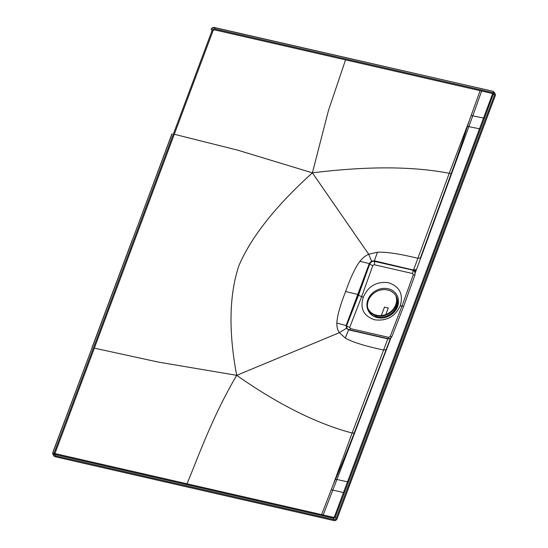 <?xml version="1.0" encoding="UTF-8"?>
<svg xmlns="http://www.w3.org/2000/svg" width="548" height="548" viewBox="0 0 548 548"><rect width="100%" height="100%" fill="white"/><g stroke="black" fill="none" stroke-linecap="round" stroke-linejoin="round"><path stroke-width="0.82" d="M388.251 307.99L385.806 314.552L388.244 307.99L384.477 307.127L381.319 315.566M395.759 295.612A15.344 13.426 149.5 0 1 392.149 310.408A15.344 13.426 149.5 0 1 376.634 315.251A15.344 13.426 -30.5 0 1 367.687 307.825M367.92 308.819A15.563 13.618 -30.5 0 0 376.764 315.799A15.563 13.618 149.5 0 0 391.642 311.709A15.563 13.618 149.5 0 0 396.759 297.913M53.834 455.833A2.418 2.117 -30.5 0 1 53.718 454.1L52.868 452.662L92.05 347.87L52.82 452.415L52.985 454.388L53.834 455.833A2.418 2.117 -30.5 0 0 55.115 456.744L333.985 520.6A2.418 2.117 -30.5 0 0 336.993 518.963L495.317 95.496A2.418 2.117 -30.5 0 0 495.2 93.763L493.07 91.413L493.912 92.852L215.049 28.996L214.2 27.558L492.885 91.256L494.351 92.324M215.049 28.996A2.418 2.117 -30.5 0 0 212.042 30.633L53.718 454.1M493.912 92.852A2.418 2.117 -30.5 0 1 495.2 93.763M212.987 30.846L54.656 454.319A1.384 1.206 149.5 0 0 55.458 455.826L334.328 519.682A1.384 1.206 149.5 0 0 336.047 518.75L494.378 95.277A1.384 1.206 149.5 0 0 493.57 93.77L214.706 29.914A1.384 1.206 149.5 0 0 212.987 30.846M481.117 88.694A1.726 0.617 102.9 0 0 480.932 88.536L482.699 89.057M368.982 311.394L377.051 316.95C382.285 317.984 387.135 316.778 391.601 313.326A15.543 13.604 -30.5 0 0 395.786 295.66M377.38 317.504A15.543 13.604 149.5 0 0 393.834 311.798A15.543 13.604 149.5 0 0 395.916 295.872A15.543 13.604 149.5 0 0 387.662 290.008A15.543 13.604 149.5 0 0 371.208 295.721A15.543 13.604 149.5 0 0 369.126 311.641A15.543 13.604 149.5 0 0 377.38 317.504M367.866 299.79A16.317 14.282 -30.5 0 1 388.128 288.762A16.317 14.282 -30.5 0 1 397.601 306.599A16.317 14.282 -30.5 0 1 377.332 317.628A16.317 14.282 -30.5 0 1 367.866 299.79M400.245 305.77C403.534 294.208 399.622 286.522 388.525 282.713C376.586 281.24 368.167 286.104 363.269 297.304C359.789 308.531 363.584 316.032 374.661 319.799C386.614 321.306 395.142 316.628 400.245 305.77L401.951 306.161C403.369 306.428 403.958 306.25 403.732 305.626M359.933 261.307L369.284 263.561L357.741 294.461L345.63 291.543C350.597 277.459 355.364 267.383 359.933 261.307C362.454 258.06 365.379 255.711 368.688 254.245L377.421 252.231L374.366 260.814L413.774 270.123L414.891 271.746L412.795 270.157L374.414 261.369C372.256 261.095 370.695 261.951 369.742 263.937L358.495 295.269L363.269 297.304M346.774 328.231L346.569 325.498L358.125 294.673L357.741 294.461L346.192 325.313L346.432 328.252L346.905 328.437L346.665 325.656A2.658 0.945 21.3 0 0 349.699 327.375L361.564 296.913L372.832 265.506A2.658 0.801 -160.3 0 1 369.742 263.937L371.708 261.526L374.346 261.238L412.733 270.048L414.863 271.685M415.007 274.329A2.658 0.801 -160.2 0 1 415.076 274.658A2.658 0.801 -160.2 0 1 413.254 274.788L412.582 273.527L374.209 264.739A2.658 0.945 102.9 0 0 374.414 261.369L374.366 260.814L371.53 261.143L369.284 263.561L369.647 263.78L358.125 294.673M348.768 329.643L387.162 338.445M420.542 257.485L420.974 257.423L468.841 126.657L479.507 128.78L483.514 118.06L472.76 115.847L468.841 126.657L467.444 126.369L469.204 120.903L449.237 173.298C412.76 166.229 367.146 166.078 312.401 172.846L368.688 254.245L371.708 261.526M345.63 291.543C340.116 305.496 337.184 315.997 336.849 323.046L346.665 325.656L358.495 295.269M336.849 323.046C336.739 326.841 337.582 330.054 339.363 332.684L346.432 328.252L348.576 329.786L345.329 338.068C352.323 342.103 365.064 346.083 383.552 350.008L386.073 349.734L390.443 338.328L388.751 338.842M345.541 59.869L328.43 110.607L312.401 172.846C275.452 206.233 250.902 237.311 238.736 266.088C229.167 295.434 228.489 331.848 236.695 375.332L339.363 332.684L345.329 338.068M390.443 338.328L386.073 349.734M390.916 337.904L336.924 479.479L384.258 354.481M420.974 257.423L415.247 272.829M413.774 270.123L415.713 270.781L414.966 272.959M413.987 270.493L415.048 272.089M414.267 270.828L415.035 272.055M377.421 252.231C386.093 251.785 399.56 253.806 417.843 258.3L420.343 258.06L451.271 173.449L449.237 173.298L413.603 269.917L416.096 269.719L415.007 272.849M420.343 258.074L468.841 126.657M467.444 126.369C463.19 139.528 459.293 151.186 451.271 173.449M94.352 348.151L158.242 362.07L236.695 375.332C278.062 404.349 316.539 423.583 352.124 433.043L387.888 338.705M492.727 93.413L483.514 118.06L484.35 118.498L480.349 129.218L479.507 128.78L334.396 516.874L333.54 517.346L323.176 514.969L336.924 479.479L335.513 479.24L333.266 484.48L352.124 433.043L354.193 433.091L386.004 349.912M335.513 479.24C340.911 466.581 345.658 455.114 354.193 433.091M333.266 484.48L321.601 514.606L187.032 483.795L186.971 484.699L333.485 518.244L334.328 519.682M336.924 479.479L348.439 482.041L344.425 492.741L331.218 489.761M469.204 120.903L480.11 90.687M471.157 115.477L472.76 115.847L481.555 91.4M312.401 172.846L237.496 150.097L174.319 134.281M236.695 375.332C212.453 416.699 199.376 453.956 187.032 483.795L54.67 453.491M52.985 454.388A2.418 2.117 -30.5 0 1 52.868 452.662L52.82 452.415M480.932 88.536L214.015 27.4A1.726 0.617 102.9 0 1 214.2 27.558A2.418 2.117 149.5 0 0 211.192 29.188L212.042 30.633M92.05 347.87L172.017 133.993M132.041 240.942L171.976 133.753M413.254 274.788L401.951 306.161L390.135 336.609L388.717 337.363L350.336 328.574L349.699 327.375M374.209 264.739L372.832 265.506M350.336 328.574A2.658 0.945 102.9 0 1 349.124 329.985L387.498 338.774A2.658 0.945 -77.1 0 0 388.717 337.363M390.135 336.609A2.658 0.952 21.2 0 0 391.991 336.383L403.787 305.996M403.794 305.969L415.076 274.658L414.836 271.63M412.582 273.527A2.658 0.945 -77.1 0 0 412.795 270.157L412.76 269.616M386.272 349.151L386.703 349.09M415.891 270.027L416.322 269.959M494.378 95.277L493.556 93.763M484.35 118.498L493.433 93.735M480.349 129.218L348.439 482.041M336.047 518.75L335.198 517.312L344.425 492.741M334.396 516.874L335.198 517.312L333.485 518.244L333.54 517.346M55.458 455.826L54.629 454.408L186.971 484.699M323.108 515.887L323.176 514.969L321.601 514.606L321.532 515.524M482.507 88.899L492.885 91.256M214.015 27.4L211.151 28.948M92.009 347.624L131.993 240.702M346.877 328.389L349.124 329.985M387.498 338.774C389.395 339.15 390.895 338.356 391.991 336.383M387.128 338.417L348.734 329.608M416.083 269.753L415.72 270.781M386.066 349.747L384.264 354.453"/></g></svg>
